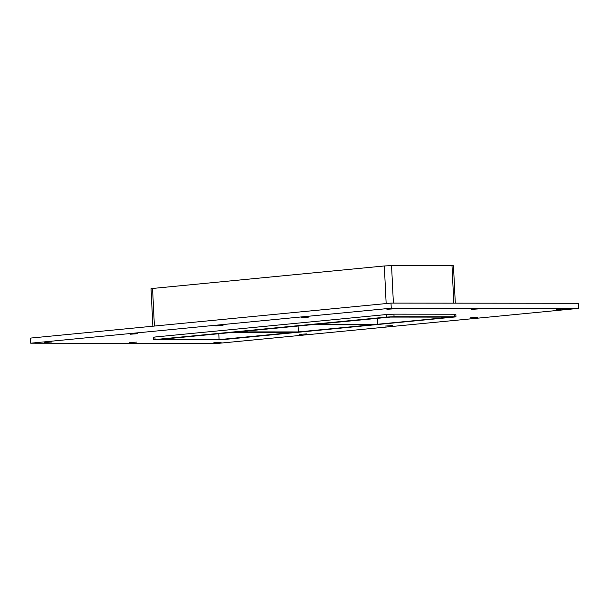 <?xml version="1.0" encoding="UTF-8"?>
<svg xmlns="http://www.w3.org/2000/svg" width="609" height="609" viewBox="0 0 609 609"><rect width="100%" height="100%" fill="white"/><g stroke="black" fill="none" stroke-linecap="round" stroke-linejoin="round"><path stroke-width="0.91" d="M221.174 342.197L213.873 342.7L221.174 342.197M478.887 308.877L471.587 309.38L478.887 308.877M136.5 342.113L129.199 342.616L136.5 342.113M137.421 333.724L130.12 334.227L137.421 333.724M306.769 333.884L299.468 334.387L306.769 333.884M223.023 325.412L215.715 325.922L223.023 325.412M392.363 325.579L385.063 326.081L392.363 325.579M308.618 317.106L301.318 317.609L308.618 317.106M477.966 317.266L470.658 317.776L477.966 317.266M563.561 308.961L556.261 309.463L563.561 308.961M51.826 342.03L44.526 342.532L51.826 342.03M394.213 308.801L386.913 309.303L394.213 308.801M298.364 331.928L371.574 324.825L311.13 324.764L237.929 331.875L298.364 331.928L298.075 326.036M377.649 324.239L450.85 317.129L390.415 317.076L317.205 324.178L377.649 324.239L377.359 318.34M219.088 339.624L292.29 332.522L231.854 332.461L158.652 339.571L219.088 339.624L218.798 333.732M30.701 343.202L30.45 338.094L391.001 303.092L578.299 303.274L578.55 308.382L217.999 343.385L30.701 343.202L391.252 308.207L578.55 308.382M154.937 337.013L153.407 337.264L153.537 339.822L155.059 339.563L154.937 337.013L386.7 314.51L386.822 317.068L394.061 316.718L393.932 314.16L386.7 314.51M454.367 314.221L454.497 316.779L455.966 316.878L455.844 314.328L454.367 314.221L393.932 314.16M391.252 308.207L391.001 303.092M393.391 303.099L391.557 265.615L384.325 265.966L386.159 303.564M454.497 316.779L394.061 316.718M391.557 265.615L451.992 265.676L453.827 303.153M386.822 317.068L155.059 339.563M455.966 316.878L222.681 339.632L153.537 339.822M455.296 303.16L453.469 265.775L451.992 265.676M154.397 326.059L152.562 288.46L151.032 288.719L152.867 326.211M152.562 288.46L384.325 265.966"/></g></svg>
